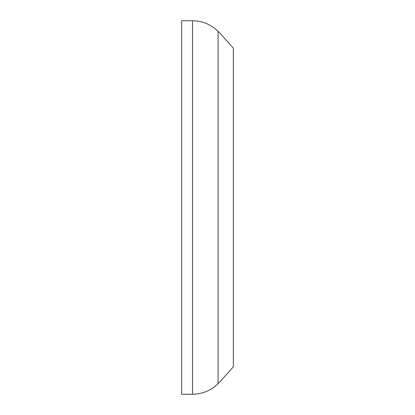<?xml version="1.0" encoding="UTF-8"?>
<svg xmlns="http://www.w3.org/2000/svg" width="415" height="415" viewBox="0 0 415 415"><rect width="100%" height="100%" fill="white"/><g stroke="black" fill="none" stroke-linecap="round" stroke-linejoin="round"><path stroke-width="0.62" d="M233.329 48.161L220.157 33.408L233.329 48.161L233.329 366.839L220.157 381.593L233.329 366.839M192.524 20.75L181.671 20.75L181.671 394.25L192.524 394.25L192.524 20.75C202.447 20.895 210.97 24.428 218.093 31.343L218.093 383.657C210.97 390.572 202.447 394.105 192.524 394.25M220.157 33.408L218.093 31.343M220.157 381.593L218.093 383.657"/></g></svg>
